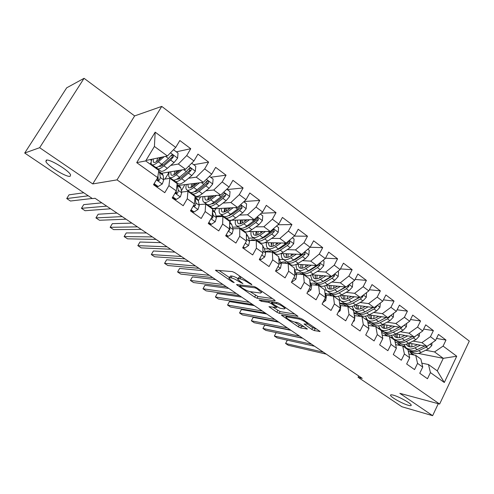 <?xml version="1.0" encoding="UTF-8"?>
<svg xmlns="http://www.w3.org/2000/svg" width="494" height="494" viewBox="0 0 494 494"><rect width="100%" height="100%" fill="white"/><g stroke="black" fill="none" stroke-linecap="round" stroke-linejoin="round"><path stroke-width="0.74" d="M251.835 284.81L251.452 284.149L234.878 272.756L232.328 271.583L215.396 270.224L232.334 281.938L234.193 282.611L228.889 278.252L229.661 277.708L231.05 277.856C233.156 278.252 235.78 279.474 238.929 281.518L242.931 283.63L237.595 279.209L238.417 278.641L239.868 278.795C242.054 279.203 244.746 280.45 247.939 282.531L251.835 284.81M393.317 395.157C391.248 394.607 390.328 394.687 390.55 395.404C390.97 397.287 402.542 403.74 408.254 405.271C410.428 405.877 411.409 405.815 411.199 405.086C410.86 403.215 398.893 396.577 393.317 395.157M46.245 160.149L45.88 161.55C47.585 165.947 66.634 177.525 70.117 176.315L70.605 174.901C69.123 170.609 49.363 158.617 46.245 160.149M311.788 329.405L314.24 330.56L320.069 331.48L302.668 319.359L300.161 318.185L281.376 315.123L298.37 326.849L300.747 327.967L307.354 329.047L299.679 323.65L297.258 322.514L294.171 321.952C290.447 320.76 287.681 319.186 285.878 317.216L286.705 316.864L298.901 318.994C302.736 320.192 305.576 321.804 307.416 323.829L306.49 324.194L304.051 323.947L311.788 329.405L312.69 327.67L316.932 329.158M362.244 378.361L95.064 198.298L92.44 198.607L24.7 153.035L39.644 147.7L92.755 183.922L117.029 179.872L439.629 404.061L399.85 393.335L432.627 415.682L401.85 406.729L358.057 377.268L362.244 378.361M274.868 300.809L275.177 300.642L274.411 299.932L256.565 287.662L254.027 286.489L236.478 284.569L254.614 297.092L257.016 298.215L274.868 300.809L275.053 300.463M279.993 303.767L297.981 316.308L279.221 313.32L276.831 312.202L268.952 306.675L276.745 307.534L271.144 303.532L268.693 302.384L261.283 301.272L259.072 300L277.467 302.594L279.993 303.767M117.029 179.872L161.748 106.408L469.3 341.076L439.629 404.061M136.715 162.643L155.184 132.151L175.734 147.416L167.392 155.987L154.406 146.465L145.687 160.927L136.715 162.643L157.71 177.649L153.504 184.707L164.78 192.685L168.929 185.664L176.315 190.943L172.202 197.946L183.2 205.739L187.263 198.773L194.469 203.923L190.449 210.87L201.188 218.478L205.158 211.562L212.204 216.6L208.264 223.486L218.756 230.914L222.64 224.06L229.519 228.975L225.665 235.811L235.91 243.067L239.714 236.262L246.438 241.066L242.665 247.852L252.675 254.941L256.398 248.192L262.969 252.885L259.276 259.616L269.057 266.544L272.707 259.844L279.129 264.432L275.51 271.113L285.075 277.887L288.65 271.243L294.93 275.726L291.38 282.352L300.735 288.978L304.242 282.383L310.38 286.773L306.904 293.35L316.055 299.827L319.488 293.282L325.497 297.573L322.088 304.1L331.042 310.442L334.407 303.946L340.286 308.145L336.945 314.622L345.707 320.828L349.005 314.382L354.76 318.494L351.481 324.922L360.058 330.992L363.294 324.595L368.925 328.621L365.714 335L374.106 340.946L377.286 334.592L382.801 338.532L379.645 344.868L387.87 350.691L390.989 344.386L396.386 348.245L393.292 354.531L401.344 360.231L404.407 353.976L409.693 357.755L406.655 363.998L414.546 369.586L417.547 363.374L422.734 367.079L419.752 373.273L427.483 378.744L430.428 372.581L428.496 364.547L437.283 370.877L443.266 358.323L434.553 351.932L425.686 350.252M176.315 151.831L190.758 148.719L179.835 140.531L175.734 147.416M190.758 148.719L186.707 155.573L193.938 160.945L185.559 169.312L161.575 173.264M193.685 164.693L208.622 162.106L197.952 154.109L193.938 160.945M208.622 162.106L204.658 168.911L211.716 174.154L203.306 182.329L178.482 185.429M210.66 177.26L226.061 175.185L215.643 167.373L211.716 174.154M226.061 175.185L222.183 181.934L229.08 187.059L220.639 195.044L195.025 197.328M227.259 189.548L243.097 187.955L232.927 180.329L229.08 187.059M243.097 187.955L239.306 194.655L246.043 199.662L237.577 207.461L212.321 208.906M244.011 201.533L259.751 200.434L249.803 192.981L246.043 199.662M259.751 200.434L256.028 207.085L262.617 211.975L254.126 219.602L231.062 220.256M261.203 213.247L276.023 212.63L266.303 205.35L262.617 211.975M276.023 212.63L272.379 219.231L278.814 224.017L270.311 231.47L248.451 231.513M277.943 224.776L291.929 224.56L282.426 217.434L278.814 224.017M291.929 224.56L288.36 231.106L294.652 235.786L286.131 243.079L264.988 242.603M294.263 236.113L307.484 236.218L298.191 229.253L294.652 235.786M307.484 236.218L303.989 242.721L310.139 247.296L301.606 254.429L281.006 253.515M310.164 247.253L322.699 247.624L313.61 240.813L310.139 247.296M322.699 247.624L319.272 254.077L325.293 258.553L316.747 265.531L296.591 264.228M325.484 258.183L337.581 258.782L328.689 252.119L325.293 258.553M337.581 258.782L334.222 265.192L340.113 269.563L331.56 276.399L311.788 274.75M340.459 268.909L352.148 269.699L343.447 263.178L340.113 269.563M352.148 269.699L348.857 276.06L354.618 280.345L346.066 287.033L326.62 285.075M355.093 279.425L366.406 280.388L357.891 274.003L354.618 280.345M366.406 280.388L363.176 286.705L368.82 290.898L360.262 297.444L341.113 295.208M369.407 289.743L380.368 290.855L372.025 284.6L368.82 290.898M380.368 290.855L377.194 297.122L382.72 301.229L374.162 307.639L355.279 305.15M383.412 299.864L394.039 301.099L385.87 294.98L382.72 301.229M394.039 301.099L390.927 307.324L396.336 311.344L387.778 317.623L369.135 314.906M397.108 309.794L407.426 311.14L399.424 305.144L396.336 311.344M407.426 311.14L404.37 317.315L409.674 321.254L401.116 327.405L382.689 324.478M410.52 319.532L420.542 320.97L412.706 315.098L409.674 321.254M420.542 320.97L417.541 327.102L422.741 330.961L414.182 336.994L395.972 333.876M423.654 329.084L433.392 330.603L425.717 324.848L422.741 330.961M433.392 330.603L430.453 336.692L435.541 340.477L426.989 346.387L408.976 343.095M436.511 338.458L445.989 340.051L438.462 334.407L435.541 340.477M445.989 340.051L443.099 346.096L456.728 356.217L444.304 382.498L430.428 372.581M408.871 353.982L415.732 355.359L420.869 359.058L422.734 367.079M417.547 363.374L415.732 355.359M404.74 346.288L401.165 345.615M409.582 351.697L412.169 352.203M418.282 353.408L443.266 358.323L456.728 356.217M443.099 346.096L434.553 351.932M395.657 344.645L402.709 345.979L407.945 349.758L409.693 357.755M404.407 353.976L402.709 345.979M396.293 340.78L394.811 340.508M426.989 346.387L421.901 342.651L413.083 341.082M392.248 337.365L390.248 337.013M430.453 336.692L421.901 342.651M382.158 335.123L389.414 336.414L394.762 340.261L396.386 348.245M390.989 344.386L389.414 336.414M383.968 331.82L381.461 331.388M414.182 336.994L408.989 333.184L400.22 331.721M379.509 328.275L377.7 327.973M417.541 327.102L408.989 333.184M368.376 325.416L375.848 326.645L381.306 330.572L382.801 338.532M377.286 334.592L375.848 326.645M371.222 322.656L367.814 322.113M401.116 327.405L395.811 323.521L387.105 322.181M366.536 319.013L364.905 318.766M404.37 317.315L395.811 323.521M354.297 315.505L361.991 316.666L367.567 320.686L368.925 328.621M363.294 324.595L361.991 316.666M358.181 313.307L353.865 312.677M387.778 317.623L382.362 313.653L373.717 312.443M353.309 309.577L351.864 309.374M390.927 307.324L382.362 313.653M340.212 305.446L347.85 306.484L353.543 310.584L354.76 318.494M349.005 314.382L347.85 306.484M344.942 303.785L339.6 303.081M374.162 307.639L368.635 303.588L360.052 302.507M339.835 299.957L338.563 299.796M377.194 297.122L368.635 303.588M325.861 295.177L333.401 296.079L339.217 300.272L340.286 308.145M334.407 303.946L333.401 296.079M331.493 294.084L328.918 293.782M326.262 293.473L325.095 293.337M360.262 297.444L354.618 293.306L346.096 292.362M338.162 291.485L337.797 291.448M326.12 290.157L324.614 289.99M363.176 286.705L354.618 293.306M311.201 284.686L318.636 285.452L324.583 289.731L325.497 297.573M319.488 293.282L318.636 285.452M317.747 284.18L315.456 283.951M310.732 283.476L310.72 283.47C312.801 282.895 314.456 283.118 315.697 284.143L316.605 285.242M346.066 287.033L340.298 282.803L331.851 282.012M323.768 281.253L323.286 281.209M312.171 280.16L309.719 279.931M348.857 276.06L340.298 282.803M296.233 273.972L303.557 274.596L309.627 278.968L310.38 286.773M304.242 282.383L303.557 274.596M303.724 274.077L301.445 273.886M331.56 276.399L325.676 272.077L317.296 271.441M309.046 270.811L308.447 270.768M298.018 269.977L294.634 269.718M334.222 265.192L325.676 272.077M280.932 263.03L288.138 263.493L294.344 267.964L294.93 275.726M288.65 271.243L288.138 263.493M289.41 263.765L288.428 263.697M316.747 265.531L310.732 261.116L302.433 260.647M293.986 260.171L293.269 260.128M283.605 259.578L279.641 259.356M319.272 254.077L310.732 261.116M265.29 251.847L272.373 252.144L278.721 256.713L279.129 264.432M272.707 259.844L272.373 252.144M274.8 253.237L273.837 253.194M301.606 254.429L295.455 249.915L287.236 249.624M278.573 249.316L277.727 249.285M268.872 248.964L264.296 248.803M303.989 242.721L295.455 249.915M249.297 240.411L256.256 240.541L262.746 245.215L262.969 252.885M256.398 248.192L256.256 240.541M259.887 242.492L258.942 242.468M286.131 243.079L279.845 238.466L271.706 238.361M262.771 238.244L261.801 238.232M253.83 238.133L248.599 238.065M288.36 231.106L279.845 238.466M232.946 228.722L239.769 228.666L246.407 233.446L246.438 241.066M239.714 236.262L239.769 228.666M244.641 231.519L243.727 231.519M270.311 231.47L263.882 226.758L255.824 226.851M246.549 226.962L245.462 226.981M238.466 227.061L232.52 227.135M272.379 219.231L263.882 226.758M216.218 216.773L222.899 216.52L229.698 221.417L229.519 228.975M222.64 224.06L222.899 216.52M229.494 220.299L228.191 220.336M254.126 219.602L247.556 214.779L239.584 215.094M229.84 215.477L229.08 215.508M222.775 215.755L216.039 216.02M256.028 207.085L247.556 214.779M199.101 204.553L205.64 204.09L212.593 209.098L212.204 216.6M205.158 211.562L205.64 204.09M237.577 207.461L230.846 202.528L222.967 203.077M206.745 204.207L205.881 204.269M239.306 194.655L230.846 202.528M175.561 192.685L176.457 192.592M181.582 192.049L187.967 191.369L195.081 196.495L194.469 203.923M187.263 198.773L187.967 191.369M220.639 195.044L213.754 189.992L205.961 190.795M190.388 192.401L189.517 192.487M222.183 181.934L213.754 189.992M157.623 180.137L158.358 180.032M163.644 179.254L169.868 178.34L177.161 183.589L176.315 190.943M168.929 185.664L169.868 178.34M203.306 182.329L196.26 177.161L188.554 178.241M174.246 180.248L172.795 180.446M204.658 168.911L196.26 177.161M145.687 160.927L158.802 170.368L157.71 177.649M185.559 169.312L178.346 164.02L170.72 165.41M156.826 167.935L155.703 168.139M186.707 155.573L178.346 164.02M358.706 375.977L358.057 377.268M432.627 415.682L438.277 403.697M92.755 183.922L134.627 115.917L84.06 78.318L39.644 147.7M84.06 78.318L66.69 87.821L24.7 153.035M134.627 115.917L161.748 106.408M421.814 363.139L428.496 364.547M167.392 155.987L145.958 160.47M354.198 313.357L354.494 312.77M259.838 243.116L260.091 242.653M245.117 232.52L245.493 231.853M229.753 222.312L230.902 220.281M214.415 211.278L215.884 208.703M198.322 200.743L200.583 196.828M181.378 190.832L184.855 184.633M165.027 179.05L168.664 172.925L167.725 172.252M150.077 164.094L151.139 162.328M150.207 159.581L151.467 160.494M155.184 132.151L154.406 146.465M437.283 370.877L444.304 382.498M241.078 277.017L239.868 278.795M237.91 278.647L239.417 276.838L240.862 276.986M237.978 278.53C235.447 277.109 233.464 276.3 232.032 276.09L231.05 277.856M229.185 277.714L230.636 275.948L232.032 276.09M218.842 270.348L229.315 277.486M240.436 284.859L239.658 286.069L242.375 288.045C245.419 290.021 248 291.225 250.131 291.664L257.954 296.493L272.361 298.524M257.152 288.064L256.837 288.644L255.071 287.823L239.831 285.952M262.147 291.497L260.671 293.066L250.131 291.664M261.592 292.522L256.837 288.644M294.998 314.085L280.129 311.615L279.221 313.32M272.75 307.089L280.129 311.615M284.155 308.904L285.001 308.497C283.062 306.354 280.172 304.705 276.325 303.532L272.089 302.896L271.793 303.05L272.546 303.742L279.876 308.225L284.155 308.904M307.435 324.064L312.69 327.67M294.69 322.045L299.259 325.163L301.636 326.281L304.248 326.775M285.248 315.61L286.335 316.351M162.075 157.098L158.932 159.858C156.203 162.193 154.356 162.958 153.393 162.143L153.183 158.963M164.181 156.66L158.321 161.791C155.042 164.595 152.825 165.502 151.67 164.527C150.886 163.687 150.948 161.921 151.843 159.241M173.48 149.731L178.038 153.103L177.574 158.234L174.03 162.569L167.324 168.324C164.027 171.078 161.779 171.949 160.569 170.943L157.53 168.75M151.547 160.198L151.164 160.278M161.915 165.799L162.532 163.607M156.666 167.336L157.203 168.516C158.389 169.51 160.624 168.621 163.915 165.848L170.609 160.062L173.19 157.166C173.69 156.079 173.394 155.344 172.301 154.968L171.023 155.573L168.435 158.475L161.754 164.286C158.469 167.065 156.24 167.966 155.067 166.972L151.991 164.761M157.771 158L156.481 161.692M158.512 160.217L159.784 157.58M160.927 157.339L160.284 158.667M171.313 155.264C172.289 155.777 172.474 156.499 171.881 157.432L164.508 163.915C161.958 166.077 160.155 166.867 159.099 166.28M151.633 159.889L150.985 159.42M154.134 183.657L158.179 186.522L162.316 183.953L163.724 179.921L163.144 175.345L162.205 173.715M153.727 184.33L157.03 186.67L158.179 186.522M158.031 175.537L157.382 178.458L158.426 180.619L159.587 180.032L160.26 177.439L159.723 172.888L158.673 171.208M83.776 192.771L69.03 194.846L66.721 198.563L88.284 195.809M66.721 198.563L70.432 201.021L92.242 198.471M158.031 176.537L158.315 180.217L159.587 180.032M179.841 170.257L176.784 172.832C174.024 175.098 172.122 175.796 171.078 174.925L170.708 171.758M182.027 169.893L176.222 174.777C172.906 177.488 170.621 178.322 169.374 177.278C168.528 176.401 168.51 174.635 169.312 171.986M191.678 163.205L195.778 166.243L195.321 171.313L191.789 175.574L185.015 181.156C181.681 183.824 179.365 184.62 178.068 183.546L175.129 181.428M168.763 172.079L167.837 172.332M179.217 178.785L179.507 177.266M174.209 180.119L174.777 181.174C176.055 182.237 178.359 181.428 181.687 178.742L188.449 173.128L191.03 170.288C191.524 169.226 191.246 168.503 190.196 168.127L188.912 168.732L186.331 171.572L179.575 177.21C176.253 179.902 173.956 180.724 172.69 179.668L169.714 177.531M174.993 171.054L173.888 174.802M175.333 173.944L176.766 170.763M177.951 170.566L177.537 171.461L178.001 171.801M189.227 168.405L189.671 170.504L182.23 176.796C179.859 178.729 178.087 179.501 176.92 179.112M177.025 172.628L177.537 171.461M197.211 183.089L194.222 185.509C191.431 187.701 189.48 188.338 188.362 187.417L187.856 184.256M199.471 182.805L193.71 187.461C190.357 190.085 188.01 190.851 186.67 189.745C185.769 188.832 185.682 187.059 186.399 184.441M209.444 176.364L213.112 179.075L212.661 184.089L209.141 188.282L202.299 193.691C198.934 196.279 196.556 197.007 195.173 195.871L192.327 193.821M196.192 191.406L196.285 190.375M191.369 192.598L191.956 193.549C193.321 194.673 195.686 193.938 199.045 191.332L205.875 185.886L208.462 183.107C208.943 182.07 208.684 181.36 207.665 180.983L206.387 181.582L203.806 184.373L196.983 189.838C193.629 192.45 191.271 193.197 189.912 192.08L187.041 190.011M191.876 183.756L190.968 187.529M191.987 187.047L193.432 183.564M194.655 183.41L194.482 183.799L195.457 184.509M206.714 181.249L207.054 183.274L199.545 189.381C197.341 191.116 195.624 191.857 194.383 191.623M193.623 185.979L194.482 183.799M172.814 196.902L176.346 199.409L180.384 196.834L181.706 192.796L180.921 188.128L179.884 186.429M172.418 197.575L175.154 199.514L176.346 199.409M175.469 192.382L176.574 193.568L177.717 192.981L178.322 190.375L177.062 184.447M101.807 202.843L83.727 204.627L81.454 208.32L106.704 206.146M81.454 208.32L85.098 210.728L110.619 208.783M176.228 191.092L176.395 193.117L177.717 192.981M191.048 209.833L194.086 211.988L198.038 209.419L199.267 205.374L198.298 200.613L197.155 198.86M190.659 210.5L192.851 212.056L194.086 211.988M193.475 205.646L194.296 206.214L195.426 205.628L195.964 203.003L194.963 197.983M116.992 213.075L98.164 214.229L95.929 217.903L122.228 216.607M95.929 217.903L99.504 220.268L126.063 219.194M194.012 204.714L194.056 205.72L195.426 205.628M214.198 195.618L211.265 197.896C208.449 200.027 206.449 200.601 205.257 199.632L204.621 196.47M216.526 195.408L210.796 199.854C207.412 202.404 205.01 203.096 203.584 201.929C202.626 200.984 202.472 199.206 203.114 196.606M226.802 189.214L230.043 191.616L229.599 196.569L226.098 200.7L219.2 205.949C215.798 208.456 213.365 209.116 211.901 207.918L209.147 205.936M212.815 203.695L212.815 203.034M208.159 204.782L208.752 205.652C210.203 206.832 212.624 206.165 216.014 203.639L222.905 198.36L225.486 195.63C225.968 194.617 225.721 193.92 224.739 193.549L223.467 194.142L220.88 196.878L214.001 202.182C210.611 204.714 208.196 205.387 206.758 204.213L203.973 202.213M208.419 196.13L207.696 199.922M208.394 199.669L209.771 196.013M225.486 195.63L224.041 195.754L216.471 201.682C214.427 203.232 212.766 203.948 211.494 203.831M210.024 198.786L211.037 195.896M230.815 207.851L227.925 210.012C225.085 212.068 223.035 212.593 221.781 211.574L221.022 208.412M233.205 207.715L227.506 211.975C224.091 214.439 221.627 215.063 220.12 213.846C219.114 212.865 218.898 211.08 219.466 208.499M243.758 201.768L246.599 203.874L246.16 208.777L242.671 212.834L235.718 217.928C232.285 220.361 229.803 220.954 228.259 219.707L225.591 217.786M229.099 215.68L229.068 215.298M224.585 216.681L225.178 217.484C226.709 218.725 229.185 218.12 232.606 215.674L239.547 210.549L242.134 207.869L241.424 205.825L240.158 206.418L237.571 209.104L230.636 214.248C227.215 216.699 224.745 217.311 223.226 216.082L220.534 214.143M224.622 208.202L224.091 211.994M224.523 211.883L225.795 208.135M242.134 207.869L240.646 207.955L233.02 213.711L228.259 215.755M226.166 211.166L227.098 208.06M208.851 222.461L211.42 224.282L215.285 221.707L216.428 217.663L215.273 212.815L214.044 211.006M208.474 223.121L210.141 224.307L211.42 224.282M131.886 223.115L112.342 223.659L110.143 227.314L137.456 226.87M110.143 227.314L113.657 229.636L141.216 229.401M211.179 218.385L212.729 217.978L213.198 215.347L212.439 212.062M226.24 234.792L228.358 236.293L232.137 233.724L233.199 229.673L231.871 224.751L230.55 222.887M225.869 235.447L227.042 236.28L228.358 236.293M146.502 232.964L126.273 232.927L124.111 236.558L152.387 236.929M124.111 236.558L127.563 238.843L156.073 239.417M228.568 230.655L229.636 230.056L230.043 227.413L229.593 225.709M247.062 219.805L244.221 221.855C241.356 223.85 239.263 224.319 237.941 223.257L237.071 220.083M249.519 219.731L243.838 223.819C240.393 226.215 237.88 226.777 236.299 225.499C235.243 224.486 234.965 222.695 235.465 220.126M260.326 214.038L262.783 215.859L262.351 220.707L258.875 224.702L251.872 229.648C248.414 232.001 245.876 232.532 244.258 231.229L241.677 229.377M246.605 220.133L246.734 219.811M240.658 228.314L241.245 229.062C242.85 230.352 245.376 229.809 248.828 227.444L255.824 222.467L258.405 219.836L257.738 217.829L246.901 226.042C243.449 228.419 240.93 228.969 239.331 227.685L236.731 225.807M238.287 223.504L237.941 223.257M240.498 219.984L240.14 223.776M241.504 219.96L240.35 223.745M258.405 219.836L256.88 219.879L249.198 225.474L244.691 227.401M242.023 223.177L242.85 219.923M243.227 246.839L244.913 248.037L248.618 245.469L249.6 241.412L248.105 236.416L246.697 234.502M238.583 228.679L235.23 228.703M242.863 247.494L244.913 248.037M160.853 242.634L139.956 242.035L137.832 245.642L167.034 246.802M137.832 245.642L141.222 247.889L170.652 249.242M246.438 240.992L246.426 238.923M245.709 242.375L246.401 241.134M262.962 231.482L260.159 233.44C257.269 235.372 255.132 235.792 253.755 234.687L252.78 231.501M265.482 231.482L259.813 235.41C256.343 237.731 253.78 238.225 252.125 236.904C251.02 235.86 250.686 234.063 251.131 231.507M276.517 226.03L278.61 227.58L278.184 232.371L274.72 236.305L267.668 241.109C264.191 243.394 261.604 243.863 259.912 242.511L257.417 240.714M261.653 232.396L262.005 231.488M256.386 239.689L256.96 240.387C258.64 241.727 261.215 241.251 264.698 238.948L271.737 234.119L274.318 231.544L273.682 229.568L262.808 237.583C259.338 239.886 256.763 240.374 255.095 239.04L252.576 237.225M256.046 231.495L255.861 235.286M256.899 231.495L255.867 235.28M274.318 231.544L272.756 231.544L265.025 236.978L260.795 238.787M257.584 234.854L258.288 231.495M259.825 258.609L261.098 259.517L264.722 256.948L265.63 252.891L263.981 247.827L262.771 246.049M255.071 240.516C253.935 239.59 252.317 239.559 250.223 240.43M259.467 259.257L261.098 259.517M174.938 252.131L153.406 250.983L151.312 254.571L181.409 256.491M151.312 254.571L154.647 256.775L184.96 258.887M278.523 242.906L275.745 244.771C272.836 246.648 270.663 247.012 269.23 245.87L268.149 242.678M281.098 242.962L275.442 246.747C271.947 248.995 269.341 249.433 267.612 248.062C266.464 246.994 266.075 245.185 266.457 242.64M292.355 237.75L294.097 239.04L293.671 243.783L290.225 247.661L283.13 252.323C279.623 254.54 276.992 254.947 275.232 253.552L272.818 251.81M276.461 244.289L276.986 242.875M271.78 250.822L272.348 251.471C274.096 252.86 276.714 252.44 280.222 250.211L287.304 245.524L289.879 242.986L289.28 241.047L278.375 248.871C274.874 251.106 272.256 251.532 270.521 250.155L268.081 248.396M271.286 242.745L271.249 246.531M271.99 242.764L271.144 246.08M289.879 242.986L288.286 242.955L280.512 248.235L276.591 249.915M272.849 246.234L273.423 242.795M276.047 270.119L276.93 270.743L280.481 268.18L281.314 264.123L278.77 257.67M271.033 252.088L270.743 251.798C269.458 250.736 267.637 250.73 265.266 251.767M188.764 261.45L166.626 259.776L164.57 263.345L195.519 266M164.57 263.345L167.843 265.513L199.002 268.347M275.763 270.65L276.93 270.743M293.751 254.077L291.003 255.855C288.076 257.683 285.865 257.998 284.371 256.818L283.204 253.613M296.375 254.194L290.738 257.837C287.218 260.023 284.563 260.4 282.772 258.98C281.58 257.887 281.142 256.071 281.469 253.533M307.836 249.217L309.244 250.26L308.824 254.947L305.391 258.77L298.259 263.296C294.733 265.445 292.053 265.797 290.231 264.358L287.897 262.672M291.065 255.818L291.676 253.984M302.958 253.299L300.723 255.349L293.603 259.918C290.083 262.086 287.422 262.456 285.618 261.03L283.253 259.331M286.211 253.743L286.329 257.522M286.786 253.768L286.1 256.596M286.853 261.709L287.409 262.32C289.218 263.753 291.886 263.388 295.412 261.227L302.538 256.676L305.113 254.188L304.539 252.28L304.181 252.273M305.113 254.188L303.483 254.12L295.665 259.245L292.078 260.795M287.823 257.337L288.255 253.836M291.911 281.37L292.411 281.728L295.894 279.166L296.653 275.109L294.449 269.335M286.582 263.395L286.051 262.814C284.779 261.758 283.019 261.666 280.753 262.536M202.349 270.601L179.625 268.427L177.593 271.972L209.363 275.331M177.593 271.972L180.816 274.102L212.784 277.634M291.756 281.66L292.411 281.728M308.657 265.006L305.934 266.711C302.989 268.477 300.747 268.755 299.197 267.532L297.944 264.315M311.331 265.179L305.7 268.693C302.161 270.811 299.469 271.138 297.61 269.675C296.419 268.594 295.931 266.846 296.147 264.432M322.983 260.437L324.07 261.233L323.656 265.877L320.236 269.638L313.066 274.034C309.522 276.121 306.805 276.418 304.915 274.936L302.655 273.306M305.453 267.001L306.082 264.84M316.697 265.525L308.509 270.731C304.971 272.836 302.266 273.151 300.395 271.681L298.11 270.033M300.834 264.5L301.093 268.279M301.291 264.531L300.747 266.865M301.612 272.367L302.149 272.941C304.026 274.417 306.731 274.108 310.275 272.015L317.438 267.594L320.013 265.148L319.544 263.29M320.013 265.148L318.352 265.043L310.498 270.027L307.274 271.428M302.495 268.18L302.797 264.63M307.422 292.368L310.973 289.916L311.671 285.859L309.849 281.271M301.766 274.442L301.031 273.59C299.778 272.552 298.067 272.392 295.906 273.102M215.687 279.592L192.401 276.924L190.406 280.45L222.955 284.488M190.406 280.45L193.574 282.549L226.314 286.755M323.249 275.701L320.55 277.338C317.593 279.054 315.314 279.283 313.715 278.029L312.381 274.8M325.978 275.93L320.353 279.32C316.796 281.376 314.061 281.648 312.146 280.141L310.528 275.3M337.81 271.41L338.581 271.984L338.174 276.572L334.771 280.277L327.565 284.55C323.996 286.576 321.242 286.823 319.297 285.297L317.111 283.723M319.599 277.863L320.205 275.448M331.196 276.368L323.101 281.314C319.544 283.358 316.796 283.624 314.876 282.111L312.659 280.518M315.166 275.028L315.555 278.801M315.505 275.059L315.098 276.893M316.067 282.803L316.592 283.346C318.525 284.865 321.273 284.606 324.836 282.574L332.03 278.276L334.599 275.874L334.376 274.151M334.599 275.874L332.913 275.738L325.021 280.586L322.181 281.833M316.882 278.77L317.055 275.189M322.854 302.637L325.731 300.432L326.367 296.381L324.966 293.028M228.79 288.422L204.967 285.285L202.997 288.786L236.305 293.485M202.997 288.786L206.115 290.849L239.602 295.708M337.544 286.174L334.864 287.743C331.894 289.404 329.584 289.595 327.936 288.305L326.528 285.118M340.317 286.452L334.704 289.731C331.128 291.719 328.349 291.942 326.38 290.398L324.644 285.89M352.315 282.148L352.79 282.5L352.383 287.045L348.999 290.7L341.762 294.85C338.18 296.814 335.389 297.011 333.388 295.449L331.27 293.918M333.512 288.434L334.061 285.822M345.399 286.965L337.396 291.682C333.814 293.664 331.036 293.874 329.053 292.325L326.911 290.781M329.208 285.334L329.726 289.101M329.442 285.359L329.158 286.687M330.227 293.022L330.733 293.535C332.721 295.091 335.506 294.887 339.088 292.911L346.319 288.737L348.881 286.378L348.863 284.847M345.973 287.02L336.815 292.003M330.986 289.132L331.029 285.52M348.881 286.378L347.165 286.211L346.356 286.798M338.124 312.332L340.181 310.732L340.749 306.688L339.786 304.477M331.116 295.807L330.06 294.473L325.225 293.652M241.659 297.098L217.323 293.504L215.384 296.987L249.414 302.322M215.384 296.987L218.447 299.018L252.65 304.502M351.549 296.425L348.888 297.931C345.899 299.549 343.558 299.697 341.867 298.376L340.428 295.536M354.359 296.752L348.752 299.92C345.158 301.853 342.354 302.032 340.323 300.445L338.501 296.227M366.511 292.664L366.301 297.302L362.929 300.902L355.668 304.94C352.074 306.842 349.246 306.996 347.189 305.391L345.139 303.915M347.171 298.74L347.653 295.968M359.311 297.332L351.388 301.834C347.795 303.754 344.979 303.921 342.941 302.328L340.872 300.84M342.978 295.424L343.614 299.191M343.114 295.443L342.941 296.252M344.102 303.032L344.59 303.52C346.634 305.113 349.456 304.952 353.049 303.038L360.305 298.981L362.862 296.666L362.991 295.356M359.718 297.382L351.178 301.951M344.812 299.265L344.732 295.628M353.062 321.822L354.328 320.816L354.84 316.778L354.315 315.629M345.325 306.138L344.127 304.594L339.668 303.6M254.311 305.619L229.475 301.587L227.567 305.051L262.289 310.998M227.567 305.051L230.581 307.046L265.469 313.14M346.201 306.082L346.529 306.305M365.264 306.465L362.621 307.916C359.62 309.485 357.255 309.59 355.519 308.244L354.081 305.706M368.116 306.842L362.516 309.905C358.91 311.782 356.069 311.912 353.988 310.288L352.105 306.323M380.318 303.026L379.935 307.348L376.582 310.899L369.296 314.82C365.684 316.666 362.824 316.778 360.719 315.135L358.73 313.709M360.589 308.806L360.984 305.903M372.939 307.478L365.103 311.776C361.491 313.647 358.644 313.764 356.557 312.14L354.55 310.689M356.47 305.304L357.224 309.071M357.699 312.844L358.169 313.301C360.262 314.931 363.115 314.82 366.727 312.961L374.007 309.016L376.564 306.737L376.78 305.675M373.186 307.509L365.301 311.671M358.366 309.188L358.169 305.533M367.678 331.104L368.808 328.85M368.882 328.343L368.567 326.497M359.231 316.253L357.909 314.505L353.97 313.369M266.741 313.999L241.43 309.54L239.547 312.986L274.936 319.519M239.547 312.986L242.517 314.95L278.066 321.631M359.916 315.95L360.601 316.456M378.707 316.302L376.076 317.698C373.063 319.223 370.673 319.291 368.901 317.914L367.487 315.647M381.596 316.722L376.002 319.686C372.383 321.508 369.512 321.594 367.382 319.939L365.449 316.197M393.638 313.326L393.298 317.191L389.951 320.692L382.646 324.502C379.022 326.299 376.132 326.361 373.977 324.688L372.05 323.304M373.76 318.63L374.069 315.629M386.296 317.407L378.534 321.526C374.915 323.335 372.031 323.409 369.895 321.748L367.95 320.347M369.703 314.987L370.562 318.754M371.025 322.459L371.476 322.891C373.618 324.552 376.502 324.484 380.127 322.681L387.432 318.846L389.982 316.605L390.241 315.82M386.401 317.426L379.324 321.106M371.661 318.902L371.346 315.228M372.853 326.151L371.414 324.218L367.968 323.008M278.956 322.23L253.194 317.37L251.341 320.791L287.366 327.899M251.341 320.791L254.256 322.724L290.435 329.967M373.353 325.614L374.322 326.392M391.878 325.941L389.266 327.287C386.246 328.763 383.826 328.8 382.016 327.392L380.639 325.367M394.805 326.404L389.223 329.276C385.586 331.042 382.683 331.085 380.51 329.393L378.54 325.849M406.686 323.403L406.383 326.837L403.061 330.288L395.731 333.993C392.094 335.735 389.173 335.759 386.975 334.055L385.11 332.709M386.691 328.244L386.907 325.151M399.387 327.133L391.699 331.073C388.068 332.833 385.159 332.863 382.974 331.171L381.09 329.813M382.683 324.484L383.647 328.238M384.085 331.875L384.523 332.289C386.716 333.987 389.63 333.956 393.261 332.209L400.591 328.479L403.357 325.793M384.696 328.417L384.27 324.731M386.203 335.84L384.647 333.74L381.671 332.518M387.988 336.161L387.562 335.932M290.972 330.325L264.765 325.071L262.938 328.473L299.574 336.13M262.938 328.473L265.809 330.375L302.594 338.162M386.524 335.093L387.728 336.111M404.79 335.383L402.196 336.68C399.164 338.118 396.725 338.118 394.873 336.686L393.551 334.883M407.754 335.889L402.178 338.668C398.535 340.385 395.601 340.385 393.378 338.668L391.39 335.303M419.48 333.259L419.215 336.291L415.905 339.699L408.557 343.299C404.907 344.991 401.962 344.973 399.72 343.237L397.917 341.934M399.38 337.649L399.504 334.481M412.218 336.655L404.605 340.434C400.961 342.144 398.028 342.132 395.799 340.409L393.971 339.094M395.422 334.148L396.472 337.538M396.898 341.113L397.318 341.508C399.553 343.231 402.493 343.244 406.136 341.545L413.484 337.921L416.096 335.648M397.485 337.735L396.954 334.043M399.288 345.337L397.614 343.071L395.095 341.885M401.313 345.72L400.467 345.207M302.779 338.285L276.158 332.647L274.355 336.031L311.578 344.219M274.355 336.031L277.183 337.902L314.548 346.22M399.436 344.38L400.838 345.627M417.455 344.645L414.867 345.899C411.829 347.288 409.365 347.257 407.482 345.8L406.229 344.195M420.45 345.189L414.874 347.881C411.224 349.548 408.266 349.511 406 347.764L403.999 344.553M432.022 342.904L431.793 345.559L428.496 348.918L421.135 352.42C417.473 354.062 414.503 354.007 412.218 352.241L410.471 350.981M411.842 346.856L411.866 343.62M424.803 345.985L417.263 349.61C413.608 351.271 410.644 351.222 408.371 349.468L406.605 348.196M407.945 343.583L409.051 346.658M409.458 350.172L409.866 350.542C412.138 352.302 415.108 352.352 418.764 350.703L426.124 347.177L428.298 345.485M410.026 346.874L409.39 343.169M412.12 354.636L410.335 352.222L408.248 351.123M414.225 355.019L413.12 354.303M326.293 354.136L288.373 345.312L285.594 343.472L287.335 340.162L285.594 343.472L323.379 352.166M412.095 353.488L413.682 354.945M248.26 281.951L247.939 282.531M239.417 276.838L238.417 278.641M241.319 282.389L241.016 282.945M239.25 280.932L238.929 281.518M230.636 275.948L229.661 277.708M232.625 281.413L232.334 281.938M216.743 270.156L216.261 271.015M250.378 283.408L250.063 283.988M257.954 296.493L257.016 298.215M255.552 295.369L254.614 297.092M237.719 284.532L237.287 285.31M255.503 287.033L255.071 287.823M259.356 289.583L259.047 290.163M297.833 316.098L297.647 316.456M277.745 310.498L276.831 312.202M270.057 306.663L269.693 307.342M276.294 306.311L276.004 306.848M272.077 301.797L271.144 303.532M269.236 301.377L268.693 302.384M261.82 300.278L261.283 301.272M276.875 302.507L276.325 303.532M272.632 301.877L272.089 302.896M305.082 323.941L304.742 324.583M299.401 318.05L298.901 318.994M287.187 315.944L286.705 316.864M307.188 328.837L307.015 329.171M301.636 326.281L300.747 327.967M299.259 325.163L298.37 326.849M282.432 315.123L282.086 315.771M319.89 331.246L319.704 331.61M315.141 328.825L314.24 330.56M177.587 158.105L170.449 152.844M161.754 164.286L158.321 161.791M167.324 168.324L163.915 165.848M168.435 158.475L165.564 156.37M174.03 162.569L170.609 160.062M171.881 157.432L173.19 157.166M156.388 179.865L162.211 184.015M159.723 172.888L163.144 175.345M160.26 177.439L163.724 179.921M195.334 171.183L188.634 166.25M179.575 177.21L176.222 174.777M185.015 181.156L181.687 178.742M186.331 171.572L183.663 169.627M191.789 175.574L188.449 173.128M189.671 170.504L191.03 170.288M212.673 183.959L206.387 179.334M196.983 189.838L193.71 187.461M202.299 193.691L199.045 191.332M203.806 184.373L201.348 182.576M209.141 188.282L205.875 185.886M207.054 183.274L208.462 183.107M175.024 193.148L180.285 196.896M177.581 185.719L180.921 188.128M178.322 190.375L181.706 192.796M193.21 206.109L197.94 209.481M195.025 198.261L198.298 200.613M195.964 203.003L199.267 205.374M229.611 196.445L223.733 192.117M214.001 202.182L210.796 199.854M211.086 195.896L212.513 196.927M219.2 205.949L216.014 203.639M220.88 196.878L218.62 195.223M226.098 200.7L222.905 198.36M246.173 208.653L240.677 204.602M230.636 214.248L227.506 211.975M227.746 208.023L229.185 209.067M235.718 217.928L232.606 215.674M237.571 209.104L235.496 207.585M242.671 212.834L239.547 210.549M210.963 218.762L215.193 221.775M212.5 210.827L215.273 212.815M213.198 215.347L216.428 217.663M211.383 218.027L212.729 217.978M228.308 231.124L232.044 233.786M229.654 223.152L231.871 224.751M230.043 227.413L233.199 229.673M228.907 230.056L229.636 230.056M262.363 220.583L257.238 216.81M246.901 226.042L243.838 223.819M244.042 219.886L245.487 220.942M251.872 229.648L248.828 227.444M253.891 221.053L251.996 219.663M258.875 224.702L255.824 222.467M245.252 243.196L248.525 245.53M246.413 235.2L248.105 236.416M246.512 239.201L249.6 241.412M278.196 232.254L273.429 228.741M262.808 237.583L259.813 235.41M259.974 231.488L261.431 232.551M267.668 241.109L264.698 238.948M269.848 232.736L268.125 231.476M274.72 236.305L271.737 234.119M261.808 254.997L264.636 257.016M262.796 246.975L263.981 247.827M262.913 250.946L265.63 252.891M293.683 243.666L289.256 240.405M278.375 248.871L275.442 246.747M275.566 242.838L276.689 243.659M283.13 252.323L280.222 250.211M285.452 244.166L283.896 243.023M290.225 247.661L287.304 245.524M277.992 266.532L280.388 268.242M278.814 258.492L279.511 258.992M279.024 262.487L281.314 264.123M308.836 254.83L304.736 251.81M293.603 259.918L290.738 257.837M290.818 253.947L291.509 254.447M298.259 263.296L295.412 261.227M300.723 255.349L299.327 254.324M305.391 258.77L302.538 256.676M293.813 277.807L295.807 279.227M294.782 273.769L296.653 275.109M323.669 265.76L319.877 262.969M308.509 270.731L305.7 268.693M313.066 274.034L310.275 272.015M315.672 266.291L314.425 265.383M320.236 269.638L317.438 267.594M309.287 288.836L310.887 289.978M310.189 284.803L311.671 285.859M338.18 276.461L334.697 273.892M323.101 281.314L320.353 279.32M327.565 284.55L324.836 282.574M330.295 277.004L329.195 276.202M334.771 280.277L332.03 278.276M324.422 299.623L325.651 300.5M325.262 295.597L326.367 296.381M352.395 286.934L349.202 284.581M337.396 291.682L334.704 289.731M341.762 294.85L339.088 292.911M344.621 287.496L343.657 286.792M348.999 290.7L346.319 288.737M339.236 310.183L340.1 310.8M340.014 306.157L340.749 306.688M366.313 297.19L363.399 295.042M351.388 301.834L348.752 299.92M355.668 304.94L353.049 303.038M358.644 297.765L357.817 297.16M362.929 300.902L360.305 298.981M361.485 296.505L362.862 296.666M353.729 320.513L354.247 320.884M354.451 316.5L354.84 316.778M379.948 307.237L377.299 305.286M365.103 311.776L362.516 309.905M369.296 314.82L366.727 312.961M372.377 307.824L371.686 307.311M376.582 310.899L374.007 309.016M375.539 306.607L376.564 306.737M393.304 317.08L390.915 315.32M378.534 321.526L376.002 319.686M382.646 324.502L380.127 322.681M385.839 317.679L385.264 317.259M389.951 320.692L387.432 318.846M389.297 316.506L389.982 316.605M406.395 326.732L404.253 325.151M391.699 331.073L389.223 329.276M395.731 333.993L393.261 332.209M399.022 327.337L398.572 327.003M403.061 330.288L400.591 328.479M402.764 326.219L403.129 326.275M386.08 335.593L386.506 335.895M419.227 336.186L417.319 334.784M404.605 340.434L402.178 338.668M408.557 343.299L406.136 341.545M411.953 336.803L411.613 336.55M415.905 339.699L413.484 337.921M399.09 344.942L399.757 345.423M431.799 345.454L430.126 344.219M417.263 349.61L414.874 347.881M421.135 352.42L418.764 350.703M428.496 348.918L426.124 347.177M411.848 354.112L412.749 354.76M390.816 394.848L390.55 395.404M46.819 160.075L45.88 161.55M240.331 284.84L239.72 285.952M277.103 306.86L276.745 307.534M285.501 307.558L285.001 308.497M272.435 301.846L271.873 302.89M307.879 322.94L307.416 323.829M286.606 315.845L286.075 316.839M171.504 155.135L172.301 154.968M162.551 173.962L159.142 171.511M189.48 168.244L190.196 168.127M207.029 181.063L207.665 180.983M180.254 186.701L177.062 184.404M197.551 199.144L195.013 197.322M205.257 199.632L205.578 199.866M224.171 193.599L224.739 193.549M221.781 211.574L222.121 211.821M240.918 205.856L241.424 205.825M214.458 211.309L212.55 209.931M230.988 223.195L229.673 222.257M257.281 217.842L257.738 217.829M247.154 234.829L246.413 234.292M253.755 234.687L254.126 234.953M273.281 229.568L273.682 229.568M269.23 245.87L269.613 246.148M288.922 241.041L289.28 241.047M271.15 252.094L270.743 251.798M284.371 256.818L284.772 257.102M304.218 252.267L304.539 252.28M286.884 263.413L286.051 262.814M299.197 267.532L299.611 267.834M302.279 274.485L301.031 273.59M313.715 278.029L314.141 278.338M317.339 285.322L315.697 284.143M327.936 288.305L328.374 288.626M332.073 295.925L330.06 294.473M341.867 298.376L342.317 298.703M346.504 306.299L344.127 304.594M355.519 308.244L355.983 308.577M360.497 316.37L357.909 314.505M368.901 317.914L369.37 318.253M373.946 326.046L371.414 324.218M382.016 327.392L382.498 327.738M387.129 335.531L384.647 333.74M394.873 336.686L395.361 337.044M400.054 344.824L397.614 343.071M407.482 345.8L407.982 346.164M412.725 353.939L410.335 352.222"/></g></svg>
